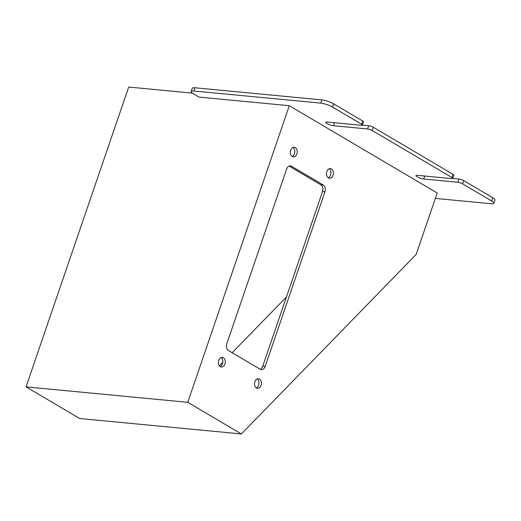 <?xml version="1.0" encoding="UTF-8"?>
<svg xmlns="http://www.w3.org/2000/svg" width="521" height="521" viewBox="0 0 521 521"><rect width="100%" height="100%" fill="white"/><g stroke="black" fill="none" stroke-linecap="round" stroke-linejoin="round"><path stroke-width="0.78" d="M290.679 150.243A4.819 3.445 95.5 0 0 293.323 156.873A4.819 3.445 95.5 0 0 296.892 153.91A4.819 3.445 95.5 0 0 294.241 147.28A4.819 3.445 95.5 0 0 290.679 150.243M292.991 147.476A4.819 3.445 -84.5 0 1 294.45 153.675A4.819 3.445 -84.5 0 1 292.138 156.443M326.804 171.565A4.819 3.445 95.5 0 0 329.454 178.195A4.819 3.445 95.5 0 0 333.017 175.232A4.819 3.445 95.5 0 0 330.366 168.602A4.819 3.445 95.5 0 0 326.804 171.565M329.116 168.797A4.819 3.445 -84.5 0 1 330.575 174.997A4.819 3.445 -84.5 0 1 328.263 177.765M218.735 360.369A4.819 3.445 95.5 0 0 221.386 366.999A4.819 3.445 95.5 0 0 224.948 364.036A4.819 3.445 95.5 0 0 222.298 357.406A4.819 3.445 95.5 0 0 218.735 360.369M221.047 357.601A4.819 3.445 -84.5 0 1 222.506 363.801A4.819 3.445 -84.5 0 1 220.194 366.569M254.867 381.691A4.819 3.445 95.5 0 0 257.511 388.321A4.819 3.445 95.5 0 0 261.073 385.358A4.819 3.445 95.5 0 0 258.429 378.728A4.819 3.445 95.5 0 0 254.867 381.691M257.179 378.923A4.819 3.445 -84.5 0 1 258.631 385.123A4.819 3.445 -84.5 0 1 256.319 387.891M260.135 369.259A5.256 3.758 95.5 0 0 261.301 369.643A5.256 3.758 95.5 0 0 265.182 366.413L324.954 191.845A5.256 3.758 95.5 0 0 323.228 184.994L291.617 166.336A5.256 3.758 95.5 0 0 290.457 165.952A5.256 3.758 95.5 0 0 286.57 169.188L226.798 343.756A5.256 3.758 95.5 0 0 228.53 350.6L260.135 369.259M289.298 105.711L437.197 192.998L416.168 254.424L241.379 433.96L187.749 402.316L289.298 105.711L198.989 97.088L193.35 93.754A8.759 1.947 -161.1 0 1 191.161 91.501L192.269 88.27A8.759 1.947 18.9 0 1 194.913 87.775L321.835 99.895A8.759 1.947 18.9 0 1 333.577 103.809L362.649 120.97A3.504 0.775 18.9 0 1 363.528 121.868L362.421 125.105A3.504 0.775 -161.1 0 0 361.541 124.2L362.649 120.97M372.268 130.53A3.504 0.775 -161.1 0 0 367.572 128.967L368.679 125.73A3.504 0.775 18.9 0 1 373.375 127.3L372.268 130.53L451.863 177.505L452.97 174.275A3.504 0.775 18.9 0 1 453.843 175.173L452.736 178.41A3.504 0.775 -161.1 0 0 451.863 177.505M373.375 127.3L452.97 174.275M333.577 103.809L332.47 107.039L361.541 124.2M241.379 433.96L79.674 418.519L26.05 386.869L128.707 87.04L192.36 93.116M458.994 179.035A3.504 0.775 18.9 0 1 463.69 180.605L462.583 183.835A3.504 0.775 -161.1 0 0 457.887 182.272L458.994 179.035L452.723 178.436M463.69 180.605L492.762 197.759A8.759 1.947 18.9 0 1 494.95 200.018L493.843 203.249A8.759 1.947 -161.1 0 0 491.655 200.995L492.762 197.759M368.679 125.73L362.401 125.131M187.749 402.316L26.05 386.869M260.103 369.239A5.256 3.758 95.5 0 0 262.747 366.178L322.512 191.611A5.256 3.758 95.5 0 0 320.786 184.76L289.207 166.127M286.433 296.99L232.151 352.743M222.825 362.323L219.413 365.833M493.843 203.249A8.759 1.947 -161.1 0 1 491.199 203.744L435.348 198.41M462.583 183.835L491.655 200.995M194.913 87.775L193.805 91.006L320.728 103.125L321.835 99.895M457.887 182.272L423.716 179.009A4.819 1.068 18.9 0 1 418.623 177.544A4.819 1.068 18.9 0 1 416.051 175.616A4.819 1.068 18.9 0 1 417.503 175.343L451.674 178.605A3.504 0.775 -161.1 0 0 452.736 178.41M367.572 128.967L333.401 125.698A4.819 1.068 18.9 0 1 328.308 124.239A4.819 1.068 18.9 0 1 325.736 122.305A4.819 1.068 18.9 0 1 327.188 122.038L361.359 125.3A3.504 0.775 -161.1 0 0 362.421 125.105M332.47 107.039A8.759 1.947 -161.1 0 0 320.728 103.125M193.805 91.006A8.759 1.947 -161.1 0 0 191.161 91.501M333.401 125.698L334.417 122.728M423.716 179.009L424.732 176.033M262.747 366.178L265.182 366.413M322.512 191.611L324.954 191.845M320.786 184.76L323.228 184.994M289.24 166.114L291.617 166.336"/></g></svg>
